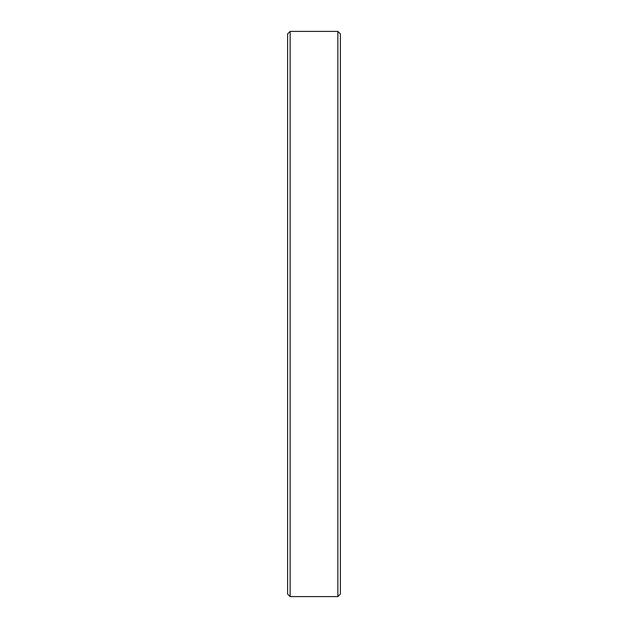 <?xml version="1.0" encoding="UTF-8"?>
<svg xmlns="http://www.w3.org/2000/svg" width="628" height="628" viewBox="0 0 628 628"><rect width="100%" height="100%" fill="white"/><g stroke="black" fill="none" stroke-linecap="round" stroke-linejoin="round"><path stroke-width="0.94" d="M337.864 596.6L337.864 31.4L290.136 31.4L290.136 596.6L337.864 596.6L340.376 594.088L340.376 33.912L337.864 31.4M290.136 596.6L287.624 594.088L287.624 33.912L290.136 31.4"/></g></svg>

